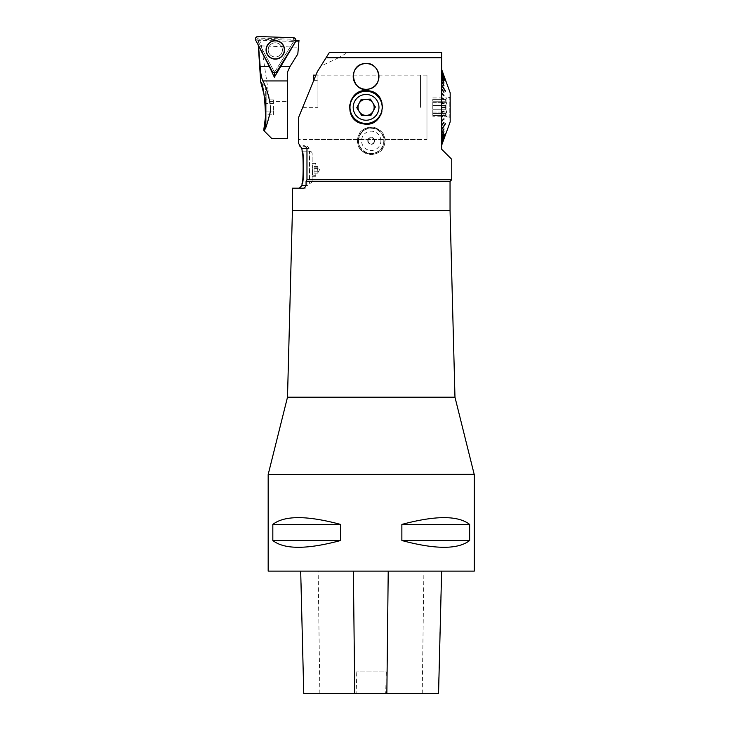 <?xml version="1.0" encoding="UTF-8"?>
<svg xmlns="http://www.w3.org/2000/svg" width="730" height="730" viewBox="0 0 730 730"><rect width="100%" height="100%" fill="white"/><g stroke="black" fill="none" stroke-linecap="round" stroke-linejoin="round"><path stroke-width="0.55" stroke-dasharray="3.65 2.74" d="M295.531 41.646L294.208 40.816A0.995 0.995 0 0 0 293.405 39.301L258 38.069A0.995 0.995 0 0 0 257.088 39.52L273.723 70.801A0.995 0.995 0 0 0 275.438 70.856L294.354 40.314A0.995 0.995 0 0 1 294.208 40.816L295.924 40.369M298.889 41.674L259.542 40.25L261.477 45.908L298.397 47.24L298.99 40.469L294.518 40.314M265.684 115.413L265.684 126.673L266.815 126.673L266.815 88.029L266.815 126.673L263.813 129.602M265.684 115.404L265.684 88.029L266.815 88.029L260.802 82.371M264.689 97.984L264.151 94.982M265.684 126.673L265.684 88.029M265.684 114.792L265.684 99.91L265.684 114.792L273.412 114.792L273.412 111.069L265.684 111.069L273.412 111.069L273.412 103.633L265.684 103.633L273.412 103.633L273.412 99.91L265.684 99.91M273.412 99.91L273.412 114.792M259.542 40.25L258.904 39.703L258.402 40.168L258.511 45.525M270.127 103.906L261.477 45.908M270.346 105.905L270.575 110.796C267.317 123.89 265.09 130.506 263.886 130.643C265.136 130.433 267.372 123.817 270.575 110.796L270.355 106.078A13.103 6.287 86.2 0 0 270.328 105.905L270.355 106.078M269.753 101.379L287.611 101.379L287.611 71.796L288.396 69.058L297.813 54.002L298.397 47.24M287.611 101.379L287.611 138.59M294.354 40.314L259.561 39.092L258.402 40.168M259.561 39.092L258.904 39.703M294.208 40.816L274.526 72.316L258.539 42.249M274.507 72.89L274.526 72.316M275.064 56.976A7.081 7.081 0 0 0 281.561 46.565A7.081 7.081 0 0 0 269.297 46.136A7.081 7.081 0 0 0 275.064 56.976A7.081 7.081 0 0 0 281.561 46.565A7.081 7.081 0 0 0 269.297 46.136A7.081 7.081 0 0 0 275.064 56.976A7.081 7.081 0 0 1 269.297 46.136A7.081 7.081 0 0 1 281.561 46.565A7.081 7.081 0 0 1 275.064 56.976A7.081 7.081 0 0 1 269.297 46.136A7.081 7.081 0 0 1 281.561 46.565A7.081 7.081 0 0 1 275.064 56.976A7.081 7.081 0 0 0 281.561 46.565A7.081 7.081 0 0 0 269.297 46.136A7.081 7.081 0 0 0 275.064 56.976A7.081 7.081 0 0 1 269.297 46.136A7.081 7.081 0 0 1 281.561 46.565A7.081 7.081 0 0 1 275.064 56.976M420.526 107.356L420.526 75.144L420.526 107.356M313.407 81.231L313.407 75.144M445.665 113.469L432.79 113.469L445.665 113.469L445.665 115.367L445.665 113.469L446.714 112.064L445.665 109.245L432.79 109.245L432.79 105.458L445.665 105.458L445.665 109.245L445.665 105.458L432.79 105.458L432.79 112.064L432.79 109.245L445.665 109.245L446.714 112.064L445.665 113.469M432.79 115.367L445.665 115.367L432.79 115.367L432.79 113.469L432.79 115.367M445.665 101.233L432.79 101.233L445.665 101.233L445.665 99.344L445.665 101.233L446.714 102.647L445.665 105.458L446.714 102.647L445.665 101.233M432.79 99.344L445.665 99.344L432.79 99.344L432.79 101.233L432.79 99.344M268.238 474.245L474.226 474.245M441.668 52.606L347.38 52.606L338.638 57.752L441.668 57.752L441.641 149.221L451.751 159.332M317.203 71.942L329.294 52.606L347.389 52.606M441.641 52.569L441.641 57.734M357.645 139.22C354.798 155.609 381.407 160.436 384.527 144.129C389.765 126.089 359.123 120.486 357.645 139.22A13.688 13.688 0 0 1 372.054 127.184A13.688 13.688 0 0 1 384.92 140.844A13.688 13.688 0 0 1 370.42 154.504A13.688 13.688 0 0 1 357.645 139.22M451.751 179.717L309.036 179.717M302.293 188.185L303.972 188.185C305.578 188.559 306.928 187.701 308.005 185.612L308.005 181.423L309.064 179.753L309.082 148.573C308.051 146.511 306.7 145.653 305.012 146L300.222 146M298.588 143.39L300.203 145.973M302.722 107.356L317.933 107.356L317.933 70.783L317.212 71.923L298.606 117.402L298.606 143.427M317.212 71.942L298.597 117.43M338.62 57.761L320.853 66.102M292.429 210.413L450.045 210.413M303.972 188.185L292.429 188.185M308.005 181.423L450.045 181.423M287.501 397.202L454.973 397.202M314.949 169.834A6.442 0.511 90 0 0 315.442 176.268A6.442 0.511 90 0 0 315.46 176.277A6.442 0.511 90 0 0 315.971 170.245A6.442 0.511 90 0 0 315.533 163.438A6.442 0.511 90 0 0 315.46 163.392A6.442 0.511 90 0 0 315.442 163.392A6.442 0.511 90 0 0 314.949 169.834M312.139 169.834L312.139 176.277L312.139 169.834M312.139 180.785L312.139 153.729A2.573 2.573 0 0 0 309.557 151.156A2.573 2.573 0 0 1 312.139 153.729L312.139 180.785A2.573 2.573 0 0 1 309.557 183.358A2.573 2.573 0 0 0 312.139 180.785M301.864 151.156L309.557 151.156L309.557 183.358L309.557 151.156A2.573 2.573 0 0 1 312.139 153.729A2.573 2.573 0 0 0 309.557 151.156L302.174 151.156M366.086 89.361A12.93 12.93 0 0 0 368.842 63.802A12.93 12.93 0 0 0 353.42 73.785A12.93 12.93 0 0 0 366.086 89.361M317.933 107.356L317.933 75.144L317.933 80.665L313.635 80.665L317.933 70.783L317.933 80.665M366.086 124.064A16.717 16.717 0 0 1 361.66 91.232A16.717 16.717 0 0 1 382.538 110.276A16.717 16.717 0 0 1 366.086 124.064M351.842 99.828A16.106 16.106 0 0 0 366.688 123.443A16.106 16.106 0 0 0 379.709 98.778A16.106 16.106 0 0 0 351.842 99.828M445.346 107.593L441.641 107.593L441.641 102.83L441.641 111.872L441.641 107.593L445.045 107.593L445.045 107.109L441.641 107.109L445.346 107.109A81.185 76.294 -90 0 1 445.346 107.593L445.045 107.593M443.639 103.523L443.94 103.623A92.482 86.222 109 0 0 443.94 103.149L441.641 102.355L441.641 98.139L441.641 102.355M443.639 99.508L443.94 99.718A92.482 84.178 124.3 0 0 443.94 99.253L441.641 97.674L441.641 93.595L441.641 97.674M443.639 95.621L443.94 95.931A92.482 80.802 135.3 0 0 443.94 95.484L441.641 93.148L441.641 85.228L441.641 93.148M441.641 85.784L441.641 81.532L441.641 85.784L445.045 91.287L441.641 85.784M441.641 81.532L443.94 85.866A92.482 63.355 152 0 0 443.94 85.519L441.641 81.185L441.641 78.247L441.641 81.185M441.641 78.247L443.94 83.129A92.482 55.398 154.7 0 0 443.94 82.819L441.641 77.946L441.641 75.418L441.641 77.946M441.641 75.418L443.94 80.765A92.482 46.565 156.7 0 0 443.94 80.51L441.641 75.163L441.641 73.1L441.641 75.163M441.641 73.1L443.94 78.822A92.482 37.002 158.1 0 0 443.94 78.621L441.641 72.89L441.641 71.312L441.641 72.89M441.641 72.206L441.641 70.098L441.641 72.206L445.045 81.112L441.641 72.206M441.641 70.098L443.94 76.322A92.482 16.288 159.7 0 0 443.94 76.23L441.641 70.007M443.94 75.756L441.641 70.408L443.94 75.792A92.482 5.457 160 0 0 443.94 75.756L441.641 69.441M441.641 89.297L443.94 92.318A92.482 76.157 142.9 0 0 443.94 91.898L441.641 88.85M441.641 112.228L441.641 116.563L441.641 112.228L443.639 111.544L443.639 111.06L441.641 111.754L443.94 111.079L441.641 111.872M441.641 116.791L441.641 121.107L441.641 116.791L443.639 115.422L441.641 116.326L443.94 114.984L441.641 116.563M441.641 121.207L441.641 125.432L441.641 121.207L443.639 119.182L441.641 120.76L443.94 118.771L441.641 121.107M441.641 125.432L441.641 129.475L441.641 125.405L443.94 122.804A92.482 76.157 37.1 0 0 443.94 122.385L443.657 122.759M441.641 128.918L441.641 133.17L441.641 128.918L445.045 123.416L441.641 128.918M443.776 129.146L441.641 132.878L441.641 136.455L441.641 132.878L443.94 129.183A92.482 63.355 28 0 0 443.94 128.836L441.641 133.17M443.813 131.847L441.641 136.036L441.641 139.284L441.641 136.036L443.94 131.884A92.482 55.398 25.3 0 0 443.94 131.573L441.641 136.455M443.84 134.165L441.641 138.746L441.641 141.602L441.641 138.746L443.94 134.192A92.482 46.565 23.3 0 0 443.94 133.937L441.641 139.284M443.867 136.063L441.641 140.963L441.641 143.39L441.641 140.963L443.94 136.081A92.482 37.002 21.9 0 0 443.94 135.88L441.641 141.602M441.641 142.496L441.641 144.604L441.641 142.496L445.045 133.59L441.641 142.496M441.641 144.695L443.94 138.472A92.482 16.288 20.3 0 0 443.94 138.39L441.641 144.604M441.641 145.233L443.94 138.91A92.482 5.457 20 0 0 443.94 138.91L441.641 145.261M298.606 117.402L313.635 80.665M366.387 115.395A8.048 8.048 0 0 1 358.959 103.587A8.048 8.048 0 0 1 372.893 103.067L370.42 99.134L361.131 99.481L356.787 107.702L361.742 115.568L371.032 115.221L375.375 107L372.893 103.067M374.134 107.356A8.048 8.048 0 0 1 373.203 111.115M368.148 140.844A3.084 3.084 0 0 0 372.774 143.518A3.084 3.084 0 0 0 372.774 138.171A3.084 3.084 0 0 0 368.148 140.844M358.676 140.844A12.556 12.556 0 0 1 377.51 129.967A12.556 12.556 0 0 1 377.51 151.721A12.556 12.556 0 0 1 358.676 140.844M358.348 140.844A12.884 12.884 0 0 0 377.675 152.004A12.884 12.884 0 0 0 377.675 129.694A12.884 12.884 0 0 0 358.348 140.844A12.884 12.884 0 0 1 377.675 129.694A12.884 12.884 0 0 1 377.675 152.004A12.884 12.884 0 0 1 358.348 140.844M374.454 140.844A3.221 3.221 0 0 0 369.626 138.052A3.221 3.221 0 0 0 369.626 143.637A3.221 3.221 0 0 0 374.454 140.844A3.221 3.221 0 0 0 369.626 138.052A3.221 3.221 0 0 0 369.626 143.637A3.221 3.221 0 0 0 374.454 140.844M380.896 140.844A9.663 9.663 0 0 0 366.405 132.477A9.663 9.663 0 0 0 366.405 149.212A9.663 9.663 0 0 0 380.896 140.844M367.765 140.844A3.477 3.477 0 0 1 371.232 137.377A3.477 3.477 0 0 1 374.709 140.844A3.477 3.477 0 0 1 371.232 144.321A3.477 3.477 0 0 1 367.765 140.844M317.641 169.46L317.961 172.508L318.015 167.526L317.842 173.147L318.116 168.539L317.906 166.513L317.641 169.46M317.842 173.147L312.705 173.147L312.768 166.513L312.705 173.147M317.623 171.121L312.486 171.121M317.659 167.8L312.522 167.8M317.906 166.513L312.768 166.513M318.116 168.539L312.978 168.539M318.088 171.86L312.951 171.86M312.787 165.007L312.714 174.689L312.787 165.007M432.79 113.469L432.79 112.064L432.79 113.469M432.79 105.458L432.79 101.233L432.79 105.458M432.79 102.647L446.714 102.647L432.79 102.647M432.79 97.929L446.714 97.929L445.665 99.344L446.961 97.692L446.961 117.01L446.961 97.692L449.215 97.692L449.215 117.01L446.961 117.01L445.665 115.367L446.714 116.773L432.79 116.773M432.79 112.064L446.714 112.064L432.79 112.064M450.182 117.576L449.215 117.01L449.215 97.692L450.182 97.136L450.182 117.576L450.182 97.136M445.136 90.876L441.641 85.392L445.346 90.83A81.185 61.721 -31.8 0 1 445.346 91.223L441.641 85.228M443.94 85.519L441.641 81.824L443.776 85.556M443.94 82.819L441.641 78.667L443.813 82.855M443.94 80.51L441.641 75.956L443.84 80.537M443.94 78.621L441.641 73.739L443.867 78.648M445.3 80.875L441.641 72.06L445.346 80.866A81.185 23.579 -20.9 0 1 445.346 81.012L441.641 71.312M443.639 76.331L441.641 70.929L443.639 76.331M441.641 93.495L443.94 95.931L441.641 93.595M441.641 97.911L443.94 99.718L441.641 98.139M441.641 102.83L443.639 103.642L443.94 103.149M443.639 111.544L443.94 111.553A92.482 86.222 71 0 0 443.94 111.079L443.639 111.179M443.639 115.422L443.94 115.45A92.482 84.178 55.7 0 0 443.94 114.984L443.639 115.194M443.639 119.182L443.94 119.227A92.482 80.802 44.7 0 0 443.94 118.771L443.639 119.081M441.641 129.475L445.346 123.479A81.185 61.721 -148.2 0 1 445.346 123.872L441.641 129.31L445.136 123.826M441.641 143.39L445.346 133.69A81.185 23.579 -159.1 0 1 445.346 133.846L441.641 142.642L445.3 133.827M450.182 92.838L450.182 121.864M441.641 124.976L443.639 122.33L441.641 124.976M445.346 133.846L441.641 143.536M443.94 136.081L441.641 141.812M443.94 134.192L441.641 139.539M443.94 131.884L441.641 136.766M443.94 129.183L441.641 133.517M445.346 123.872L441.641 129.867M443.94 122.804L441.641 125.852M443.94 119.227L441.641 121.554M443.94 115.45L441.641 117.028M443.94 111.553L441.641 112.347M441.641 102.474L443.639 103.158M445.346 90.83L441.641 84.835M445.346 80.866L441.641 71.166M443.94 75.792L441.641 69.469M426.968 139.558L426.968 75.144L426.968 139.558L298.606 139.558M474.29 571.115L268.175 571.115M272.828 524.423L272.828 540.519C284.362 549.553 306.947 549.553 340.6 540.519L340.6 524.423C306.947 515.389 284.362 515.389 272.828 524.423L340.6 524.423M401.865 524.423L401.865 540.519C435.518 549.553 458.112 549.553 469.636 540.519L469.636 524.423C458.112 515.389 435.518 515.389 401.865 524.423L469.636 524.423M300.86 571.115L441.632 571.115L300.86 571.115L303.762 693.5M438.557 693.5L385.677 693.5L386.325 671.919L356.194 671.919L386.325 671.919M303.926 693.5L356.833 693.5L356.194 671.919M356.833 693.5L385.677 693.5M340.6 540.519L272.828 540.519M469.636 540.519L401.865 540.519M275.621 40.843A9.052 9.052 0 0 0 267.417 54.33A9.052 9.052 0 0 0 283.039 54.604A9.052 9.052 0 0 0 275.621 40.843A9.052 9.052 0 0 1 284.353 50.206A9.052 9.052 0 0 1 274.991 58.938A9.052 9.052 0 0 1 266.258 49.576A9.052 9.052 0 0 1 275.621 40.843M275 58.637A8.751 8.751 0 0 1 266.569 49.585A8.751 8.751 0 0 1 275.612 41.154A8.751 8.751 0 0 1 284.052 50.197A8.751 8.751 0 0 1 275 58.637A8.751 8.751 0 0 0 283.03 45.789A8.751 8.751 0 0 0 267.892 45.26A8.751 8.751 0 0 0 275 58.637M276.761 71.686L275.438 70.856M258.055 36.5L258 38.069M293.46 37.732L293.405 39.301M255.71 40.25L257.088 39.52M272.336 71.531L273.723 70.801M474.226 474.5L268.238 474.5M309.064 148.573L301.864 148.573M308.005 185.612L301.864 185.612M438.392 693.5L441.458 571.115M422.232 693.5L423.902 571.115M319.859 693.5L318.161 571.115M258.174 43.554L258.274 45.087M420.526 75.144L315.898 75.144M420.526 139.558L313.407 139.558M312.139 176.277L315.46 176.277M312.139 163.392L315.46 163.392L312.714 164.98M317.906 172.7L319.539 169.834L317.906 166.96M312.714 174.689L315.442 176.268M426.968 75.144L317.933 75.144"/><path stroke-width="1.09" d="M280.512 66.293L290.129 66.293L297.813 54.002L298.99 40.469L296.371 40.378L274.352 77.216L274.507 72.89M258.274 45.087L260.701 82.061C264.406 82.672 267.545 128.982 263.813 129.602L265.684 115.404M265.684 115.413L265.684 107.31L264.689 97.984M264.151 94.982L260.802 82.371M258.511 45.525L260.135 66.293L269.188 66.293L274.352 77.216M270.355 106.078L270.575 110.796C267.317 123.89 265.09 130.506 263.886 130.643C265.136 130.433 267.372 123.817 270.575 110.796L270.346 105.905M260.135 66.293C260.51 72.644 261.404 77.526 262.827 80.939C265.884 86.304 268.321 93.96 270.127 103.906M258.612 45.926L269.188 66.293M290.129 66.293L287.611 71.796L287.611 138.59L271.834 138.59L263.886 130.643L263.813 129.602M275.31 40.652A9.244 9.244 0 0 0 267.308 54.513A9.244 9.244 0 0 0 283.313 54.513A9.244 9.244 0 0 0 275.31 40.652M276.761 71.686L295.531 41.646A2.555 2.555 0 0 0 293.46 37.732L258.055 36.5A2.555 2.555 0 0 0 255.71 40.25L272.336 71.531A2.555 2.555 0 0 0 276.761 71.686L295.531 41.646C296.28 39.575 295.586 38.27 293.46 37.732L258.055 36.5C255.883 36.883 255.108 38.142 255.71 40.25L272.336 71.531C273.759 73.21 275.228 73.265 276.761 71.686M274.982 59.13A9.244 9.244 0 0 1 267.472 44.995A9.244 9.244 0 0 1 283.468 45.552A9.244 9.244 0 0 1 274.982 59.13M315.898 75.144L313.407 75.144L313.407 81.231M474.226 474.245L268.238 474.5L474.226 474.5L454.973 397.202L287.501 397.202L268.238 474.245M329.276 52.606L441.668 52.606M317.203 71.942L329.303 52.587M306.928 179.717L451.751 179.717L451.751 159.332L441.659 149.239L441.641 57.752L326.054 57.752M441.641 57.725L441.641 52.569M362.901 123.762C342.799 121.016 347.097 88.093 367.299 90.684C390.176 91.405 385.185 129.037 362.901 123.762M364.553 63.592C380.047 60.909 384.591 86.113 369.124 89.005C352.088 93.896 346.905 64.943 364.553 63.592M298.597 117.43L317.212 71.942M298.606 143.427L298.606 117.402M300.203 145.973L298.588 143.39M303.16 146L303.132 146C304.711 145.653 305.998 146.511 306.974 148.573L306.974 179.753L306.071 181.423L306.071 185.612C305.049 187.692 303.79 188.55 302.293 188.185L292.429 188.185L292.429 210.413L287.501 397.202M306.071 181.423L450.045 181.423L450.045 210.413L292.429 210.413M450.045 210.413L454.973 397.202M300.349 146.228L301.864 148.573L302.174 151.156C303.999 150.134 303.999 184.352 302.174 183.358L301.864 185.612L306.071 185.612M302.019 183.358C303.516 184.361 303.525 150.161 302.019 151.156M300.222 146L299.282 146M366.086 123.452A16.106 16.106 0 0 1 351.842 99.828A16.106 16.106 0 0 1 381.973 109.947A16.106 16.106 0 0 1 366.086 123.452M372.893 103.067A8.048 8.048 0 0 1 366.387 115.395A8.048 8.048 0 0 1 358.959 103.587A8.048 8.048 0 0 1 374.134 107.356M373.203 111.115A8.048 8.048 0 0 1 366.387 115.395M375.375 107L370.42 99.134L361.131 99.481L356.787 107.702L361.742 115.568L371.032 115.221L375.375 107M354.689 101.333A12.884 12.884 0 0 0 366.57 120.222A12.884 12.884 0 0 0 376.99 100.494A12.884 12.884 0 0 0 354.689 101.333M375.147 67.288A12.884 12.884 0 0 0 353.621 73.155A12.884 12.884 0 0 0 369.471 88.859A12.884 12.884 0 0 0 375.147 67.288A12.884 12.884 0 0 1 372.555 87.573A12.884 12.884 0 0 1 353.639 79.789A12.884 12.884 0 0 1 375.147 67.288M441.641 97.911L443.94 99.253A92.482 84.178 124.3 0 1 443.94 99.718L441.641 98.139M441.641 93.495L443.94 95.484A92.482 80.802 135.3 0 1 443.94 95.931L441.641 93.595M443.657 91.944L443.94 91.898A92.482 76.157 142.9 0 1 443.94 92.318L441.641 89.27M441.641 85.228L445.346 91.223A81.185 61.721 -31.8 0 0 445.346 90.83L445.136 90.876M443.776 85.556L443.94 85.519A92.482 63.355 152 0 1 443.94 85.866L441.641 81.532M443.813 82.855L443.94 82.819A92.482 55.398 154.7 0 1 443.94 83.129L441.641 78.247M443.84 80.537L443.94 80.51A92.482 46.565 156.7 0 1 443.94 80.765L441.641 75.418M443.867 78.648L443.94 78.621A92.482 37.002 158.1 0 1 443.94 78.822L441.641 73.1M441.641 71.312L445.346 81.012A81.185 23.579 -20.9 0 0 445.346 80.866L445.3 80.875M441.641 70.007L443.94 76.23A92.482 16.288 159.7 0 1 443.94 76.322L441.641 70.098M443.931 75.765L443.94 75.756A92.482 5.457 160 0 1 443.94 75.792L441.641 69.469M441.641 145.261L443.94 138.946A92.482 5.457 20 0 1 443.94 138.946L441.641 145.233M441.641 144.604L443.94 138.39A92.482 16.288 20.3 0 1 443.94 138.472L441.641 144.695M445.3 133.827L445.346 133.846A81.185 23.579 -159.1 0 0 445.346 133.69L441.641 143.39M443.867 136.063L441.641 141.812M441.641 141.602L443.94 135.88A92.482 37.002 21.9 0 1 443.94 136.081M443.84 134.165L441.641 139.539M441.641 139.284L443.94 133.937A92.482 46.565 23.3 0 1 443.94 134.192M443.813 131.847L441.641 136.766M441.641 136.455L443.94 131.573A92.482 55.398 25.3 0 1 443.94 131.884M443.776 129.146L441.641 133.517M441.641 133.17L443.94 128.836A92.482 63.355 28 0 1 443.94 129.183M445.136 123.826L445.346 123.872A81.185 61.721 -148.2 0 0 445.346 123.479L441.641 129.475M443.657 122.759L441.641 125.852M441.641 125.432L443.94 122.385A92.482 76.157 37.1 0 1 443.94 122.804M443.639 119.081L441.641 121.554M441.641 121.107L443.94 118.771A92.482 80.802 44.7 0 1 443.94 119.227M443.639 115.194L441.641 117.028M441.641 116.563L443.94 114.984A92.482 84.178 55.7 0 1 443.94 115.45M443.639 111.179L443.94 111.553L441.641 112.347M441.641 111.872L443.94 111.079A92.482 86.222 71 0 1 443.94 111.553M441.641 102.474L443.94 103.149A92.482 86.222 109 0 1 443.94 103.623L441.641 102.83M441.641 145.325L450.182 121.864L450.182 92.838L441.641 69.377M445.346 107.593A81.185 76.294 -90 0 0 445.346 107.109L441.641 107.593L445.045 107.593M441.641 112.228L443.639 111.544M441.641 116.791L443.639 115.422M441.641 121.207L443.639 119.182M445.346 123.872L441.641 129.867M445.346 133.846L441.641 143.536M443.94 75.756L441.641 69.441M445.346 80.866L441.641 71.166M443.94 78.621L441.641 72.89M443.94 80.51L441.641 75.163M443.94 82.819L441.641 77.946M443.94 85.519L441.641 81.185M445.346 90.83L441.641 84.835M443.94 91.898L441.641 88.85M443.94 95.484L441.641 93.148M443.94 99.253L441.641 97.674M443.94 103.149L441.641 102.355M474.29 474.5L474.29 571.115L268.175 571.115L268.175 474.5M469.636 524.423L469.636 540.519C458.112 549.553 435.518 549.553 401.865 540.519L401.865 524.423C435.518 515.389 458.112 515.389 469.636 524.423L401.865 524.423M340.6 524.423L340.6 540.519C306.947 549.553 284.362 549.553 272.828 540.519L272.828 524.423C284.362 515.389 306.947 515.389 340.6 524.423L272.828 524.423M300.687 571.115L303.762 693.5L438.557 693.5L441.632 571.115M272.828 540.519L340.6 540.519M401.865 540.519L469.636 540.519M262.827 80.939L287.611 80.939M301.864 148.573L306.956 148.573M354.762 693.5L353.366 571.115M386.854 693.5L388.223 571.115M450.045 181.423L451.751 179.717M301.864 185.612L299.282 188.185"/></g></svg>
